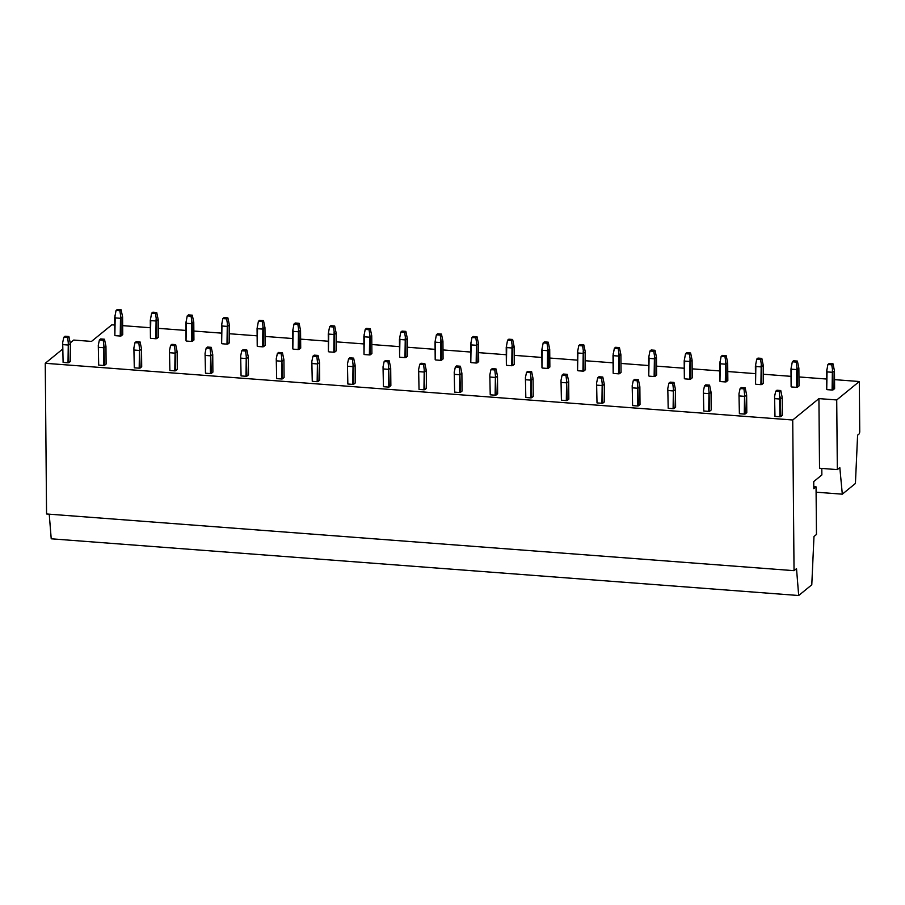 <?xml version="1.0" encoding="UTF-8"?>
<svg xmlns="http://www.w3.org/2000/svg" width="905" height="905" viewBox="0 0 905 905"><rect width="100%" height="100%" fill="white"/><g stroke="black" fill="none" stroke-linecap="round" stroke-linejoin="round"><path stroke-width="1.36" d="M836.718 399.953L837.329 469.616L819.534 468.258L818.923 398.607L836.718 399.953L859.309 381.514L834.534 379.636M49.232 514.176L51.223 538.803L798.685 595.513L796.513 568.645L794.036 570.67L46.562 513.972L45.25 363.29L792.723 419.999L794.036 570.67M114.765 325.042L111.847 324.816L91.507 341.411L73.712 340.065L70.273 342.871M62.513 349.206L45.25 363.29M821.808 468.439L821.864 474.944L813.731 481.584L813.799 488.689L816.05 486.845L813.776 486.675M798.685 595.513L811.785 584.811L813.98 536.507L816.468 534.47L816.05 486.845M792.723 419.999L818.923 398.607M816.095 492.184L842.317 494.175L855.417 483.485L857.601 435.169L859.309 433.778L859.75 431.979L859.309 381.514M837.329 469.616L839.817 467.58L842.317 494.175M122.661 325.642L150.354 327.734M158.251 328.334L185.944 330.438M193.851 331.038L221.544 333.142M229.44 333.741L257.133 335.834M265.041 336.434L292.734 338.538M300.63 339.137L328.323 341.242M336.219 341.841L363.912 343.934M371.819 344.534L399.512 346.638M407.408 347.237L435.101 349.341M443.009 349.941L470.702 352.034M478.598 352.633L506.291 354.737M514.187 355.337L541.88 357.441M549.788 358.041L577.481 360.145M585.377 360.744L613.07 362.837M620.977 363.437L648.67 365.541M656.566 366.14L684.259 368.245M692.155 368.844L719.86 370.937M727.756 371.536L755.449 373.641M763.345 374.24L791.038 376.344M798.945 376.944L826.638 379.037M68.294 342.927L68.938 362.645L68.011 362.781L68.294 342.927L67.649 337.542L68.893 336.524L65.058 336.241L63.814 337.248L62.694 342.509L63.101 362.407L62.694 342.509M67.649 337.542L63.814 337.248M67.852 345.009L62.943 344.635M68.011 362.781L63.101 362.407M68.78 344.884L70.364 343.595L70.511 361.355L68.938 362.645M70.364 343.595L68.893 336.524M119.879 310.788L121.112 309.781L117.277 309.487L116.044 310.494L119.879 310.788L120.999 318.13L122.582 316.841L121.112 309.781M122.582 316.841L122.741 334.612L121.157 335.902L120.999 318.13M120.523 316.184L120.229 336.027L121.157 335.902M120.071 318.266L115.173 317.893L114.856 335.427L114.697 317.655L116.044 310.494M120.229 336.027L115.331 335.665M115.173 317.893L114.912 315.755M103.894 345.631L104.528 365.349L103.6 365.484L103.894 345.631L103.249 340.235L104.482 339.228L100.647 338.934L99.414 339.952L98.283 345.201L98.69 365.111L98.283 345.201M103.249 340.235L99.414 339.952M103.442 347.712L98.543 347.339M103.6 365.484L98.69 365.111M104.369 347.577L105.953 346.287L106.111 364.059L104.528 365.349M105.953 346.287L104.482 339.228M155.468 313.492L156.712 312.485L152.877 312.191L151.633 313.198L155.468 313.492L156.599 320.834L158.183 319.544L156.712 312.485M158.183 319.544L158.33 337.305L156.746 338.606L156.599 320.834M156.113 318.877L155.83 338.73L156.746 338.606M155.671 320.958L150.762 320.596L150.445 338.119L150.287 320.359L151.633 313.198M155.83 338.73L150.92 338.357M150.762 320.596L150.513 318.458M139.483 348.335L140.117 368.052L139.189 368.177L139.483 348.335L138.838 342.938L140.071 341.932L136.236 341.638L135.003 342.644L133.883 347.905L134.291 367.815L133.883 347.905M138.838 342.938L135.003 342.644M139.042 350.416L134.132 350.043M139.189 368.177L134.291 367.815M139.97 350.28L141.542 348.991L141.7 366.763L140.117 368.052M141.542 348.991L140.071 341.932M191.068 316.196L192.301 315.178L188.466 314.895L187.233 315.902L191.068 316.196L192.188 323.538L193.772 322.237L192.301 315.178M193.772 322.237L193.93 340.009L192.346 341.298L192.188 323.538M191.713 321.58L191.419 341.434L192.346 341.298M191.26 323.662L186.362 323.289L186.034 340.823L185.887 323.051L187.233 315.902M191.419 341.434L186.509 341.061M186.362 323.289L186.102 321.162M175.084 351.027L175.717 370.756L174.789 370.88L175.084 351.027L174.439 345.642L175.672 344.635L171.837 344.341L170.604 345.348L169.473 350.608L169.88 370.507L169.473 350.608M174.439 345.642L170.604 345.348M174.631 353.108L169.733 352.735M174.789 370.88L169.88 370.507M175.559 352.984L177.142 351.694L177.301 369.455L175.717 370.756M177.142 351.694L175.672 344.635M226.657 318.888L227.89 317.881L224.055 317.587L222.822 318.594L226.657 318.888L227.789 326.23L229.361 324.94L227.89 317.881M229.361 324.94L229.519 342.712L227.936 344.002L227.789 326.23M227.302 324.284L227.008 344.138L227.936 344.002M226.861 326.366L221.951 325.992L221.635 343.527L221.476 325.755L222.822 318.594M227.008 344.138L222.11 343.764M221.951 325.992L221.702 323.854M210.673 353.731L211.306 373.448L210.379 373.584L210.673 353.731L210.028 348.335L211.261 347.328L207.426 347.045L206.193 348.052L205.062 353.312L205.48 373.211L205.062 353.312M210.028 348.335L206.193 348.052M210.232 355.812L205.322 355.439M210.379 373.584L205.48 373.211M211.148 355.676L212.732 354.387L212.89 372.159L211.306 373.448M212.732 354.387L211.261 347.328M262.258 321.592L263.491 320.585L259.656 320.291L258.411 321.298L262.258 321.592L263.378 328.934L264.961 327.644L263.491 320.585M264.961 327.644L265.108 345.416L263.536 346.706L263.378 328.934M262.891 326.988L262.608 346.83L263.536 346.706M262.45 329.069L257.54 328.696L257.224 346.219L257.077 328.458L258.411 321.298M262.608 346.83L257.699 346.457M257.54 328.696L257.292 326.558M246.262 356.434L246.907 376.152L245.979 376.276L246.262 356.434L245.617 351.038L246.861 350.031L243.026 349.737L241.782 350.744L240.662 356.004L241.069 375.914L240.662 356.004M245.617 351.038L241.782 350.744M245.821 358.516L240.911 358.142M245.979 376.276L241.069 375.914M246.748 358.38L248.332 357.09L248.479 374.862L246.907 376.152M248.332 357.09L246.861 350.031M297.847 324.295L299.08 323.277L295.245 322.995L294.012 324.001L297.847 324.295L298.967 331.637L300.551 330.348L299.08 323.277M300.551 330.348L300.709 348.108L299.125 349.398L298.967 331.637M298.492 329.68L298.198 349.534L299.125 349.398M298.039 331.762L293.141 331.388L292.824 348.923L292.666 331.151L294.012 324.001M298.198 349.534L293.299 349.16M293.141 331.388L292.881 329.262M281.862 359.127L282.496 378.856L281.568 378.98L281.862 359.127L281.217 353.742L282.451 352.735L278.616 352.441L277.382 353.448L276.251 358.708L276.67 378.607L276.251 358.708M281.217 353.742L277.382 353.448M281.41 361.208L276.511 360.846M281.568 378.98L276.67 378.607M282.337 361.084L283.921 359.794L284.08 377.555L282.496 378.856M283.921 359.794L282.451 352.735M333.436 326.988L334.68 325.981L330.845 325.687L329.601 326.705L333.436 326.988L334.567 334.33L336.151 333.04L334.68 325.981M336.151 333.04L336.298 350.812L334.714 352.102L334.567 334.33M334.081 332.384L333.798 352.237L334.714 352.102M333.64 334.465L328.73 334.092L328.413 351.626L328.255 333.855L329.601 326.705M333.798 352.237L328.888 351.864M328.73 334.092L328.481 331.954M317.451 361.83L318.085 381.548L317.157 381.684L317.451 361.83L316.807 356.434L318.051 355.427L314.216 355.145L312.972 356.151L311.852 361.412L312.259 381.31L311.852 361.412M316.807 356.434L312.972 356.151M317.01 363.912L312.101 363.539M317.157 381.684L312.259 381.31M317.938 363.787L319.51 362.486L319.669 380.258L318.085 381.548M319.51 362.486L318.051 355.427M369.036 329.692L370.269 328.685L366.435 328.391L365.201 329.397L369.036 329.692L370.156 337.033L371.74 335.744L370.269 328.685M371.74 335.744L371.898 353.516L370.315 354.805L370.156 337.033M369.681 335.088L369.387 354.93L370.315 354.805M369.229 337.169L364.33 336.796L364.002 354.319L363.855 336.558L365.201 329.397M369.387 354.93L364.477 354.556M364.33 336.796L364.07 334.658M353.052 364.534L353.685 384.252L352.758 384.387L353.052 364.534L352.407 359.138L353.64 358.131L349.805 357.837L348.572 358.844L347.441 364.104L347.848 384.014L347.441 364.104M352.407 359.138L348.572 358.844M352.599 366.615L347.701 366.242M352.758 384.387L347.848 384.014M353.527 366.48L355.111 365.19L355.269 382.962L353.685 384.252M355.111 365.19L353.64 358.131M404.626 332.395L405.859 331.377L402.024 331.094L400.791 332.101L404.626 332.395L405.757 339.737L407.329 338.447L405.859 331.377M407.329 338.447L407.488 356.208L405.904 357.498L405.757 339.737M405.27 337.78L404.976 357.633L405.904 357.498M404.829 339.861L399.92 339.488L399.603 357.023L399.444 339.251L400.791 332.101M404.976 357.633L400.078 357.26M399.92 339.488L399.671 337.361M388.641 367.238L389.274 386.955L388.347 387.08L388.641 367.238L387.996 361.842L389.229 360.835L385.394 360.541L384.161 361.548L383.03 366.808L383.449 386.707L383.03 366.808M387.996 361.842L384.161 361.548M388.2 369.308L383.29 368.946M388.347 387.08L383.449 386.707M389.127 369.183L390.7 367.894L390.858 385.666L389.274 386.955M390.7 367.894L389.229 360.835M440.226 335.088L441.459 334.081L437.624 333.787L436.391 334.805L440.226 335.088L441.346 342.429L442.93 341.14L441.459 334.081M442.93 341.14L443.077 358.912L441.504 360.201L441.346 342.429M440.859 340.484L440.577 360.337L441.504 360.201M440.418 342.565L435.52 342.192L435.192 359.726L435.045 341.954L436.391 334.805M440.577 360.337L435.667 359.964M435.52 342.192L435.26 340.054M424.23 369.93L424.875 389.648L423.947 389.784L424.23 369.93L423.585 364.545L424.83 363.527L420.995 363.244L419.75 364.251L418.63 369.512L419.038 389.41L418.63 369.512M423.585 364.545L419.75 364.251M423.789 372.012L418.879 371.638M423.947 389.784L419.038 389.41M424.717 371.887L426.3 370.586L426.447 388.358L424.875 389.648M426.3 370.586L424.83 363.527M475.815 337.791L477.048 336.784L473.213 336.49L471.98 337.497L475.815 337.791L476.935 345.133L478.519 343.843L477.048 336.784M478.519 343.843L478.677 361.615L477.093 362.905L476.935 345.133M476.46 343.187L476.166 363.029L477.093 362.905M476.007 345.269L471.109 344.896L470.792 362.419L470.634 344.658L471.98 337.497M476.166 363.029L471.267 362.656M471.109 344.896L470.849 342.757M459.831 372.634L460.464 392.351L459.536 392.487L459.831 372.634L459.186 367.238L460.419 366.231L456.584 365.937L455.351 366.955L454.22 372.204L454.638 392.114L454.22 372.204M459.186 367.238L455.351 366.955M459.378 374.715L454.48 374.342M459.536 392.487L454.638 392.114M460.306 374.58L461.889 373.29L462.048 391.062L460.464 392.351M461.889 373.29L460.419 366.231M511.404 340.495L512.649 339.477L508.814 339.194L507.569 340.201L511.404 340.495L512.535 347.837L514.119 346.547L512.649 339.477M514.119 346.547L514.266 364.308L512.694 365.597L512.535 347.837M512.049 345.88L511.766 365.733L512.694 365.597M511.608 347.961L506.698 347.588L506.381 365.122L506.223 347.35L507.569 340.201M511.766 365.733L506.857 365.36M506.698 347.588L506.449 345.461M495.42 375.337L496.053 395.055L495.137 395.18L495.42 375.337L494.775 369.941L496.019 368.935L492.184 368.64L490.94 369.647L489.82 374.908L490.227 394.806L489.82 374.908M494.775 369.941L490.94 369.647M494.978 377.419L490.069 377.046M495.137 395.18L490.227 394.806M495.906 377.283L497.49 375.994L497.637 393.766L496.053 395.055M497.49 375.994L496.019 368.935M547.005 343.187L548.238 342.181L544.403 341.886L543.17 342.905L547.005 343.187L548.125 350.529L549.708 349.24L548.238 342.181M549.708 349.24L549.867 367.011L548.283 368.301L548.125 350.529M547.649 348.583L547.355 368.437L548.283 368.301M547.197 350.665L542.299 350.292L541.971 367.826L541.823 350.054L543.17 342.905M547.355 368.437L542.446 368.064M542.299 350.292L542.038 348.154M531.02 378.03L531.654 397.748L530.726 397.883L531.02 378.03L530.375 372.645L531.608 371.627L527.773 371.344L526.54 372.351L525.409 377.611L525.816 397.51L525.409 377.611M530.375 372.645L526.54 372.351M530.568 380.111L525.669 379.738M530.726 397.883L525.816 397.51M531.495 379.987L533.079 378.697L533.237 396.458L531.654 397.748M533.079 378.697L531.608 371.627M582.594 345.891L583.827 344.884L579.992 344.59L578.759 345.597L582.594 345.891L583.725 353.233L585.297 351.943L583.827 344.884M585.297 351.943L585.456 369.715L583.872 371.005L583.725 353.233M583.239 351.287L582.944 371.129L583.872 371.005M582.797 353.369L577.888 352.995L577.571 370.53L577.413 352.758L578.759 345.597M582.944 371.129L578.046 370.767M577.888 352.995L577.639 350.857M566.609 380.734L567.243 400.451L566.315 400.587L566.609 380.734L565.964 375.337L567.197 374.331L563.363 374.036L562.129 375.055L561.01 380.304L561.417 400.214L561.01 380.304M565.964 375.337L562.129 375.055M566.168 382.815L561.258 382.442M566.315 400.587L561.417 400.214M567.096 382.679L568.668 381.39L568.826 399.162L567.243 400.451M568.668 381.39L567.197 374.331M618.194 348.595L619.427 347.588L615.592 347.294L614.359 348.301L618.194 348.595L619.314 355.937L620.898 354.647L619.427 347.588M620.898 354.647L621.056 372.408L619.473 373.708L619.314 355.937M618.839 353.979L618.545 373.833L619.473 373.708M618.387 356.061L613.488 355.688L613.16 373.222L613.013 355.45L614.359 348.301M618.545 373.833L613.635 373.46M613.488 355.688L613.228 353.561M602.198 383.437L602.843 403.155L601.916 403.279L602.198 383.437L601.553 378.041L602.798 377.034L598.963 376.74L597.719 377.747L596.599 383.007L597.006 402.906L596.599 383.007M601.553 378.041L597.719 377.747M601.757 385.519L596.848 385.145M601.916 403.279L597.006 402.906M602.685 385.383L604.269 384.093L604.416 401.865L602.843 403.155M604.269 384.093L602.798 377.034M653.783 351.287L655.016 350.28L651.181 349.997L649.948 351.004L653.783 351.287L654.903 358.629L656.487 357.339L655.016 350.28M656.487 357.339L656.645 375.111L655.062 376.401L654.903 358.629M654.428 356.683L654.134 376.537L655.062 376.401M653.987 358.765L649.077 358.391L648.761 375.926L648.602 358.154L649.948 351.004M654.134 376.537L649.236 376.163M649.077 358.391L648.817 356.265M637.799 386.13L638.432 405.847L637.505 405.983L637.799 386.13L637.154 380.745L638.387 379.727L634.552 379.444L633.319 380.451L632.188 385.711L632.606 405.61L632.188 385.711M637.154 380.745L633.319 380.451M637.346 388.211L632.448 387.838M637.505 405.983L632.606 405.61M638.274 388.087L639.858 386.797L640.016 404.558L638.432 405.847M639.858 386.797L638.387 379.727M689.372 353.991L690.617 352.984L686.782 352.69L685.538 353.697L689.372 353.991L690.504 361.333L692.087 360.043L690.617 352.984M692.087 360.043L692.235 377.815L690.662 379.105L690.504 361.333M690.017 359.387L689.734 379.229L690.662 379.105M689.576 361.468L684.666 361.095L684.35 378.629L684.191 360.857L685.538 353.697M689.734 379.229L684.825 378.867M684.666 361.095L684.418 358.957M673.388 388.833L674.021 408.551L673.105 408.687L673.388 388.833L672.743 383.437L673.987 382.43L670.153 382.136L668.908 383.154L667.788 388.403L668.195 408.313L667.788 388.403M672.743 383.437L668.908 383.154M672.947 390.915L668.037 390.541M673.105 408.687L668.195 408.313M673.874 390.779L675.458 389.489L675.605 407.261L674.021 408.551M675.458 389.489L673.987 382.43M724.973 356.694L726.206 355.688L722.371 355.394L721.138 356.4L724.973 356.694L726.093 364.036L727.677 362.747L726.206 355.688M727.677 362.747L727.835 380.507L726.251 381.808L726.093 364.036M725.618 362.079L725.324 381.933L726.251 381.808M725.165 364.161L720.267 363.799L719.95 381.322L719.792 363.561L721.138 356.4M725.324 381.933L720.414 381.559M720.267 363.799L720.007 361.661M708.988 391.537L709.622 411.255L708.694 411.379L708.988 391.537L708.344 386.141L709.577 385.134L705.742 384.84L704.509 385.847L703.377 391.107L703.785 411.017L703.377 391.107M708.344 386.141L704.509 385.847M708.536 393.618L703.638 393.245M708.694 411.379L703.785 411.017M709.463 393.483L711.047 392.193L711.206 409.965L709.622 411.255M711.047 392.193L709.577 385.134M760.562 359.398L761.806 358.38L757.96 358.097L756.727 359.104L760.562 359.398L761.693 366.74L763.266 365.439L761.806 358.38M763.266 365.439L763.424 383.211L761.84 384.501L761.693 366.74M761.207 364.783L760.913 384.636L761.84 384.501M760.766 366.864L755.856 366.491L755.539 384.025L755.381 366.254L756.727 359.104M760.913 384.636L756.014 384.263M755.856 366.491L755.607 364.364M744.577 394.229L745.211 413.947L744.283 414.083L744.577 394.229L743.933 388.845L745.166 387.838L741.331 387.544L740.098 388.55L738.978 393.811L739.385 413.709L738.978 393.811M743.933 388.845L740.098 388.55M744.136 396.311L739.227 395.938M744.283 414.083L739.385 413.709M745.064 396.186L746.636 394.897L746.795 412.657L745.211 413.947M746.636 394.897L745.166 387.838M796.162 362.091L797.396 361.084L793.561 360.79L792.327 361.796L796.162 362.091L797.282 369.432L798.866 368.143L797.396 361.084M798.866 368.143L799.025 385.915L797.441 387.204L797.282 369.432M796.807 367.487L796.513 387.34L797.441 387.204M796.355 369.568L791.456 369.195L791.128 386.729L790.981 368.957L792.327 361.796M796.513 387.34L791.604 386.967M791.456 369.195L791.196 367.057M780.167 396.933L780.811 416.651L779.884 416.786L779.533 391.537L780.766 390.53L776.931 390.236L775.698 391.254L774.567 396.503L774.974 416.413L774.567 396.503M779.533 391.537L775.698 391.254M779.725 399.015L774.827 398.641M779.884 416.786L774.974 416.413M780.653 398.879L782.237 397.589L782.384 415.361L780.811 416.651M782.237 397.589L780.766 390.53M831.752 364.794L832.985 363.787L829.15 363.493L827.917 364.5L831.752 364.794L832.872 372.136L834.455 370.846L832.985 363.787M834.455 370.846L834.614 388.618L833.03 389.908L832.872 372.136M832.396 370.19L832.102 390.032L833.03 389.908M831.955 372.26L827.046 371.898L826.729 389.422L826.57 371.661L827.917 364.5M832.102 390.032L827.204 389.659M827.046 371.898L826.785 369.76"/></g></svg>
